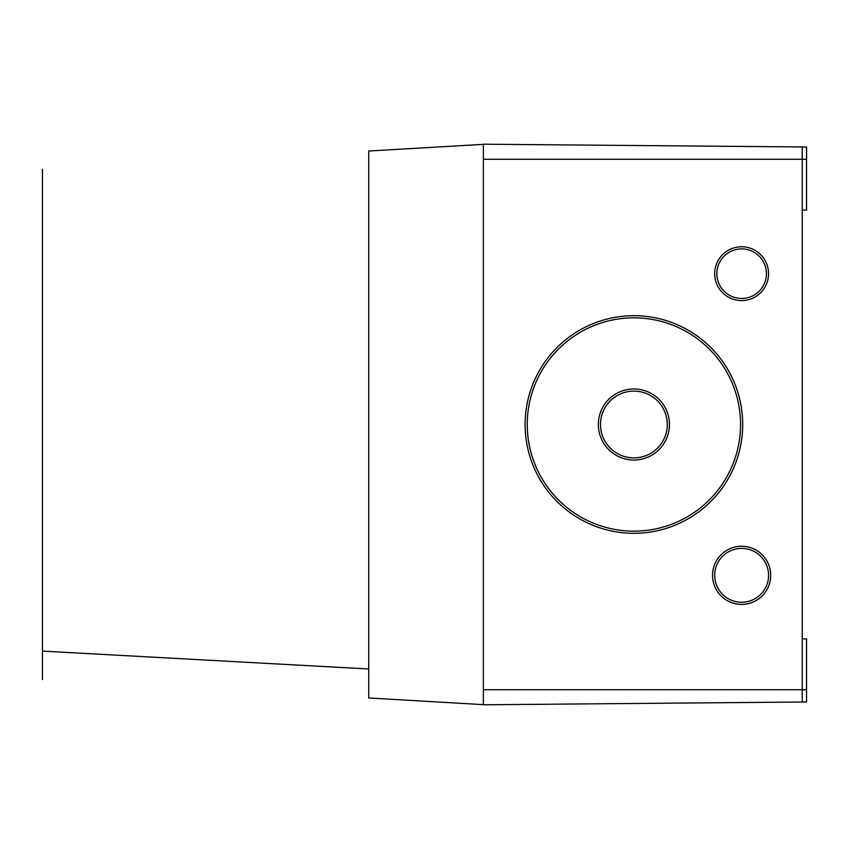 <?xml version="1.0" encoding="UTF-8"?>
<svg xmlns="http://www.w3.org/2000/svg" width="849" height="849" viewBox="0 0 849 849"><rect width="100%" height="100%" fill="white"/><g stroke="black" fill="none" stroke-linecap="round" stroke-linejoin="round"><path stroke-width="1.27" d="M600.498 424.5A33.398 33.398 -90 0 1 633.895 391.102A33.398 33.398 -90 0 1 667.282 424.5A33.398 33.398 -90 0 1 633.895 457.898A33.398 33.398 -90 0 1 600.498 424.5M633.874 457.898L633.895 457.898A33.398 33.398 -90 0 1 600.476 424.5A33.398 33.398 -90 0 1 633.874 391.102L633.895 391.102M633.895 388.948A35.552 35.552 -90 0 1 669.437 424.5A35.552 35.552 -90 0 1 633.885 460.052A35.552 35.552 -90 0 1 598.343 424.5A35.552 35.552 -90 0 1 635.349 388.98A35.552 35.552 -90 0 1 669.415 424.5A35.552 35.552 -90 0 1 633.895 460.052M633.885 531.145L633.895 531.145A106.656 106.645 -90 0 1 527.229 424.5A106.656 106.645 -90 0 1 633.895 317.844A106.656 106.645 -90 0 1 740.54 424.5A106.656 106.645 -90 0 1 633.895 531.145A106.656 106.645 -90 0 1 527.25 424.5A106.656 106.645 -90 0 1 633.885 317.844L633.895 317.844M716.853 273.675A24.78 24.78 -90 0 1 741.633 248.906A24.78 24.78 -90 0 1 766.414 273.675A24.78 24.78 -90 0 1 741.633 298.455A24.78 24.78 -90 0 1 716.853 273.675M741.633 602.249L741.612 602.249A26.935 26.935 -90 0 1 714.688 575.325A26.935 26.935 -90 0 1 741.633 548.39A26.935 26.935 -90 0 1 768.568 575.325A26.935 26.935 -90 0 1 741.633 602.249A26.935 26.935 -90 0 1 714.699 575.325A26.935 26.935 -90 0 1 741.612 548.39L741.633 548.39M741.623 546.236A29.089 29.089 -90 0 1 770.701 575.325A29.089 29.089 -90 0 1 741.623 604.403M712.544 575.325A29.089 29.089 -90 0 1 741.633 546.236A29.089 29.089 -90 0 1 770.722 575.325A29.089 29.089 -90 0 1 741.633 604.403A29.089 29.089 -90 0 1 712.544 575.325M633.895 315.69A108.81 108.799 -90 0 1 658.824 530.413A108.81 108.799 -90 0 1 525.096 424.5A108.81 108.799 -90 0 1 650.865 317.027A108.799 108.799 -90 0 1 658.803 530.413A108.81 108.799 -90 0 1 633.895 533.31M741.633 298.455L741.612 298.455A24.78 24.78 -90 0 1 716.843 273.675A24.78 24.78 -90 0 1 741.612 248.906L741.633 248.906M741.623 246.751A26.935 26.935 -90 0 1 768.536 273.675A26.935 26.935 -90 0 1 741.623 300.61M768.557 273.675A26.935 26.935 -90 0 1 741.633 300.61A26.935 26.935 -90 0 1 714.699 273.675A26.935 26.935 -90 0 1 742.525 246.762A26.935 26.935 -90 0 1 768.557 273.675L768.557 273.675M802.241 638.873L806.55 638.873L806.55 702.006L802.241 702.006L802.241 210.127L806.55 210.127L806.55 159.272L802.241 159.272L802.241 210.127M802.241 702.006L483.368 704.797L483.368 144.203L806.55 146.994L806.55 159.272M368.742 694.026L368.742 683.795L368.742 697.984L483.368 704.649M483.368 144.351L368.742 151.016L368.742 683.795M42.45 169.429L42.45 679.571M368.742 669.001L42.45 651.109M806.55 689.728L483.368 689.728M483.368 159.272L802.241 159.272L802.241 146.994"/></g></svg>

